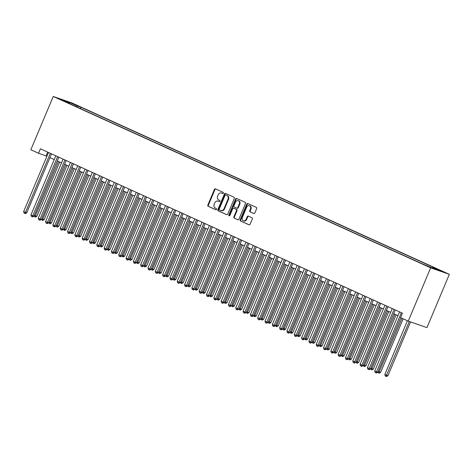 <?xml version="1.0" encoding="UTF-8"?>
<svg xmlns="http://www.w3.org/2000/svg" width="473" height="473" viewBox="0 0 473 473"><rect width="100%" height="100%" fill="white"/><g stroke="black" fill="none" stroke-linecap="round" stroke-linejoin="round"><path stroke-width="0.71" d="M223.386 193.155A0.662 0.55 -70.9 0 0 223.138 192.316L215.511 188.857A0.946 0.786 -70.9 0 0 214.429 189.401L207.83 205.093A0.946 0.786 -70.9 0 0 208.185 206.287L215.812 209.752A0.662 0.55 -70.9 0 0 216.321 208.534L215.333 208.085A3.027 2.519 -70.9 0 1 214.21 204.253L214.76 202.947A3.027 2.519 -70.9 0 1 218.053 201.126A3.027 2.519 -70.9 0 1 218.23 201.196L219.218 201.646A0.662 0.55 -70.9 0 0 219.732 200.428L218.745 199.978A3.027 2.519 -70.9 0 1 217.621 196.147L218.171 194.835A3.027 2.519 -70.9 0 1 221.459 193.019A3.027 2.519 -70.9 0 1 221.636 193.09L222.623 193.54A0.662 0.55 -70.9 0 0 223.386 193.155M442.237 271.236L437.773 269.474L442.237 271.236M253.741 213.536A0.946 0.786 -70.9 0 0 254.829 212.986L256.679 208.587A0.946 0.786 -70.9 0 0 256.325 207.387L247.852 203.544A0.946 0.786 -70.9 0 0 246.77 204.088L240.172 219.779A0.946 0.786 -70.9 0 0 240.526 220.974L248.999 224.823A0.946 0.786 -70.9 0 0 250.081 224.279L252.316 218.958A0.946 0.786 -70.9 0 0 251.967 217.763L248.337 216.114A0.946 0.786 -70.9 0 0 247.255 216.664L246.143 219.301A2.531 2.105 -70.9 0 1 243.394 220.82A2.531 2.105 -70.9 0 1 242.306 217.556L246.646 207.221A2.531 2.105 -70.9 0 1 249.395 205.702A2.531 2.105 -70.9 0 1 250.489 208.965L249.762 210.692A0.946 0.786 -70.9 0 0 250.116 211.886L253.853 213.571M53.242 96.468L30.846 149.758L38.526 153.246L40.388 148.806L402.434 313.197L400.566 317.637L408.246 321.126L430.649 267.836L53.242 96.468L71.943 102.96L449.35 274.328L430.649 267.836M234.348 198.447A0.946 0.786 -70.9 0 0 233.999 197.247L225.526 193.404A0.946 0.786 -70.9 0 0 224.444 193.948L217.846 209.64A0.946 0.786 -70.9 0 0 218.195 210.84L226.668 214.683A0.946 0.786 -70.9 0 0 227.755 214.139L234.348 198.447M236.689 198.471L245.162 202.32A0.946 0.786 -70.9 0 1 245.511 203.514L238.918 219.206A0.946 0.786 -70.9 0 1 237.83 219.756L234.206 218.106A0.946 0.786 -70.9 0 1 233.857 216.912L236.53 210.544A0.946 0.786 -70.9 0 0 236.181 209.35L233.774 208.256A0.946 0.786 -70.9 0 0 232.692 208.8L229.902 215.428A0.662 0.55 -70.9 0 1 228.897 214.973L235.607 199.015A0.946 0.786 -70.9 0 1 236.689 198.471M72.546 103.711L78.477 106.141L72.546 103.711M432.221 267.96L432.872 267.434L436.408 268.664L80.942 107.259L77.406 106.029L76.455 106.797M432.872 267.434L440.913 271.088L433.233 268.422L421.65 263.544L66.185 102.138L69.726 103.362L61.679 99.708L69.36 102.375L77.406 106.029M408.246 321.126L426.948 327.618L449.35 274.328M38.526 153.246L46.91 156.238M49.949 157.621L54.224 159.561M57.268 160.944L61.537 162.883M64.582 164.267L68.851 166.2M71.896 167.584L76.165 169.523M79.21 170.907L83.479 172.846M86.524 174.23L90.792 176.169M93.837 177.546L98.106 179.486M101.151 180.869L105.42 182.809M108.465 184.192L112.734 186.131M115.779 187.515L120.047 189.448M123.092 190.832L127.361 192.771M130.406 194.155L134.675 196.094M137.72 197.478L141.989 199.417M145.034 200.794L149.302 202.734M152.347 204.117L156.616 206.057M159.661 207.44L163.93 209.379M166.975 210.757L171.244 212.696M174.289 214.08L178.558 216.019M181.602 217.403L185.871 219.342M188.916 220.725L193.191 222.659M196.23 224.042L200.505 225.982M203.544 227.365L207.818 229.304M210.863 230.688L215.132 232.627M218.177 234.005L222.446 235.944M225.491 237.328L229.76 239.267M232.805 240.651L237.074 242.59M240.118 243.973L244.387 245.907M247.432 247.29L251.701 249.23M254.746 250.613L259.015 252.552M262.06 253.936L266.329 255.875M269.374 257.253L273.642 259.192M276.687 260.576L280.956 262.515M284.001 263.899L288.27 265.838M291.315 267.215L295.584 269.155M298.629 270.538L302.897 272.478M305.942 273.861L310.211 275.8M313.256 277.184L317.525 279.117M320.57 280.501L324.839 282.44M327.884 283.824L332.152 285.763M335.197 287.146L339.472 289.086M342.511 290.463L346.786 292.403M349.825 293.786L354.1 295.726M357.145 297.109L361.413 299.048M364.458 300.432L368.727 302.365M371.772 303.749L376.041 305.688M379.086 307.072L383.355 309.011M386.4 310.394L390.668 312.334M393.713 313.711L397.982 315.651M47.684 152.117L46.106 155.877M80.386 108.583L80.942 107.259M69.773 103.764L69.726 103.362M69.253 103.149L69.36 102.375M222.836 193.581L222.144 193.268A3.027 2.519 -70.9 0 0 221.967 193.197A3.027 2.519 -70.9 0 0 221.778 193.138M218.372 201.25A3.027 2.519 -70.9 0 1 218.556 201.303A3.027 2.519 -70.9 0 1 218.739 201.374L219.425 201.687M215.771 188.969A0.946 0.786 -70.9 0 0 214.931 189.578L208.339 205.27A0.946 0.786 -70.9 0 0 208.688 206.465L216.019 209.793M225.787 193.522A0.946 0.786 -70.9 0 0 224.947 194.125L218.349 209.817A0.946 0.786 -70.9 0 0 218.703 211.011L226.916 214.742M225.804 194.982A0.662 0.55 -70.9 0 0 225.042 195.361L219.253 209.137A0.662 0.55 -70.9 0 0 219.502 209.977L220.542 210.45A3.027 2.519 -70.9 0 0 220.72 210.52A3.027 2.519 -70.9 0 0 224.013 208.699L227.968 199.287A3.027 2.519 -70.9 0 0 226.845 195.455L226.307 195.16A0.662 0.55 -70.9 0 0 226.23 195.13M221.045 210.621A3.027 2.519 -70.9 0 0 221.228 210.698A3.027 2.519 -70.9 0 0 224.515 208.877L224.013 208.699M226.307 195.16L227.347 195.627A3.027 2.519 -70.9 0 1 228.477 199.464L224.515 208.877M238.079 219.809L234.206 218.106M234.165 208.392A0.946 0.786 -70.9 0 1 234.277 208.433L236.683 209.521A0.946 0.786 -70.9 0 1 237.038 210.721L234.36 217.083A0.946 0.786 -70.9 0 0 234.714 218.284M236.949 198.589A0.946 0.786 -70.9 0 0 236.11 199.192L229.405 215.144A0.662 0.55 -70.9 0 0 229.464 215.836M239.308 203.94A2.531 2.105 -70.9 0 0 238.215 200.676A2.531 2.105 -70.9 0 0 235.465 202.196L233.934 205.838A0.946 0.786 -70.9 0 0 234.289 207.038L236.689 208.126A0.946 0.786 -70.9 0 0 237.777 207.582L239.308 203.94L239.811 204.117A2.531 2.105 -70.9 0 0 238.723 200.854L238.215 200.676M236.807 208.167L237.198 208.303A0.946 0.786 -70.9 0 0 238.28 207.759L237.777 207.582M239.811 204.117L238.28 207.759M249.395 205.702L249.904 205.879A2.531 2.105 -70.9 0 1 250.992 209.143L250.27 210.863A0.946 0.786 -70.9 0 0 250.619 212.064L253.989 213.589M243.394 220.82L243.902 220.992A2.531 2.105 -70.9 0 0 246.652 219.472L246.143 219.301M248.597 216.232A0.946 0.786 -70.9 0 0 247.757 216.835L246.652 219.472M248.112 203.656A0.946 0.786 -70.9 0 0 247.273 204.259L240.68 219.951A0.946 0.786 -70.9 0 0 241.029 221.151L249.241 224.882M34.393 215.363L36.853 216.344L59.681 162.038M36.853 216.344L35.44 217.119L34.931 216.941L58.463 161.488M34.931 216.941L34.062 216.137M50.315 153.311L25.477 212.395L23.65 211.567L48.488 152.483M51.533 153.861L26.742 212.838L25.477 212.395L24.827 213.435L24.093 213.104L23.65 211.567M26.742 212.838L25.329 213.607L24.827 213.435M41.707 218.68L44.166 219.667L66.995 165.361M44.166 219.667L42.753 220.436L42.245 220.264L65.777 164.811M42.245 220.264L41.382 219.454M49.021 222.003L51.48 222.984L74.308 168.684M51.48 222.984L50.067 223.759L49.559 223.581L73.09 168.128M49.559 223.581L48.695 222.777M56.334 225.325L58.794 226.307L81.622 172.001M58.794 226.307L57.381 227.081L56.872 226.904L80.404 171.451M56.872 226.904L56.009 226.1M63.648 228.648L66.108 229.63L88.936 175.323M66.108 229.63L64.695 230.404L64.186 230.227L87.718 174.774M64.186 230.227L63.323 229.423L88.102 170.469M57.629 156.634L32.791 215.718L30.964 214.89L55.802 155.8M58.847 157.184L34.056 216.155L32.791 215.718L32.14 216.752L31.407 216.421L30.964 214.89M34.056 216.155L32.643 216.93L32.14 216.752M64.943 159.951L40.104 219.04L38.278 218.207L63.116 159.123M66.161 160.507L41.37 219.478L40.104 219.04L39.454 220.075L38.721 219.744L38.278 218.207M41.37 219.478L39.957 220.252L39.454 220.075M72.257 163.274L47.418 222.357L45.591 221.53L70.43 162.446M73.475 163.829L48.684 222.801L47.418 222.357L46.768 223.398L46.035 223.067L45.591 221.53M48.684 222.801L47.27 223.575L46.768 223.398M79.57 166.597L54.732 225.68L52.905 224.852L77.743 165.763M80.788 167.146L55.997 226.118L54.732 225.68L54.082 226.721L53.348 226.384L52.905 224.852M55.997 226.118L54.584 226.892L54.082 226.721M70.962 231.965L73.421 232.947L96.25 178.646M73.421 232.947L72.008 233.721L71.506 233.55L95.032 178.09M71.506 233.55L70.637 232.74M86.884 169.919L62.052 229.003L60.219 228.169L85.057 169.086M61.395 230.038L62.052 229.003L63.311 229.44L61.898 230.215L61.395 230.038L60.662 229.707L60.219 228.169M78.276 235.288L80.735 236.269L103.563 181.963M80.735 236.269L79.322 237.044L78.82 236.867L102.345 181.413M78.82 236.867L77.95 236.062M94.198 173.236L69.365 232.326L67.533 231.492L92.371 172.409M95.416 173.792L70.625 232.763L69.365 232.326L68.709 233.36L67.976 233.029L67.533 231.492M70.625 232.763L69.212 233.538L68.709 233.36M85.589 238.611L88.049 239.592L110.877 185.286M88.049 239.592L86.636 240.367L86.133 240.189L109.659 184.736M86.133 240.189L85.264 239.385L110.043 180.432M101.512 176.559L76.679 235.643L74.846 234.815L99.685 175.731M102.73 177.109L77.939 236.08L76.679 235.643L76.023 236.683L75.29 236.352L74.846 234.815M77.939 236.08L76.525 236.855L76.023 236.683M92.903 241.928L95.363 242.909L118.191 188.609M95.363 242.909L93.95 243.684L93.447 243.512L116.973 188.053M93.447 243.512L92.578 242.702M108.825 179.882L83.993 238.966L82.16 238.138L106.999 179.048M83.337 240L83.993 238.966L85.252 239.403L83.839 240.178L83.337 240L82.604 239.669L82.16 238.138M100.217 245.251L102.676 246.232L125.505 191.932M102.676 246.232L101.263 247.007L100.761 246.829L124.287 191.376M100.761 246.829L99.892 246.025M116.145 183.199L91.307 242.288L89.474 241.455L114.312 182.371M117.357 183.755L92.566 242.726L91.307 242.288L90.65 243.323L89.917 242.992L89.474 241.455M92.566 242.726L91.153 243.5L90.65 243.323M107.531 248.573L109.99 249.555L132.818 195.248M109.99 249.555L108.577 250.329L108.075 250.152L131.6 194.699M108.075 250.152L107.205 249.348L131.985 190.394M123.459 186.522L98.621 245.605L96.788 244.778L121.626 185.694M124.671 187.072L99.88 246.049L98.621 245.605L97.964 246.646L97.231 246.315L96.788 244.778M99.88 246.049L98.467 246.817L97.964 246.646M114.844 251.89L117.304 252.878L140.132 198.571M117.304 252.878L115.891 253.646L115.388 253.475L138.92 198.021M115.388 253.475L114.519 252.671M130.773 189.844L105.934 248.928L104.107 248.1L128.94 189.011M105.278 249.969L105.934 248.928L107.2 249.366L105.786 250.14L105.278 249.969L104.545 249.632L104.107 248.1M122.158 255.213L124.618 256.195L147.446 201.894M124.618 256.195L123.205 256.969L122.702 256.798L146.234 201.338M122.702 256.798L121.833 255.988M138.086 193.167L113.248 252.251L111.421 251.417L136.254 192.334M139.299 193.717L114.513 252.688L113.248 252.251L112.592 253.286L111.859 252.954L111.421 251.417M114.513 252.688L113.1 253.463L112.592 253.286M129.472 258.536L131.932 259.517L154.76 205.211M131.932 259.517L130.518 260.292L130.016 260.115L153.548 204.661M130.016 260.115L129.147 259.31M145.4 196.484L120.562 255.574L118.735 254.74L143.567 195.656M146.612 197.04L121.827 256.011L120.562 255.574L119.906 256.608L119.172 256.277L118.735 254.74M121.827 256.011L120.414 256.786L119.906 256.608M136.786 261.859L139.245 262.84L162.073 208.534M139.245 262.84L137.832 263.615L137.33 263.437L160.861 207.984M137.33 263.437L136.461 262.633M152.714 199.807L127.876 258.891L126.049 258.063L150.881 198.973M153.926 200.357L129.141 259.328L127.876 258.891L127.219 259.931L126.486 259.594L126.049 258.063M129.141 259.328L127.728 260.103L127.219 259.931M144.099 265.176L146.559 266.157L169.387 211.857M146.559 266.157L145.152 266.932L144.643 266.76L168.175 211.301M144.643 266.76L143.774 265.95M160.028 203.13L135.189 262.213L133.362 261.386L158.201 202.296M161.24 203.68L136.455 262.651L135.189 262.213L134.533 263.248L133.806 262.917L133.362 261.386M136.455 262.651L135.042 263.426L134.533 263.248M151.413 268.498L153.879 269.48L176.701 215.174M153.879 269.48L152.466 270.254L151.957 270.077L175.489 214.624M151.957 270.077L151.088 269.273L175.873 210.319M167.341 206.447L142.503 265.536L140.676 264.703L165.515 205.619M168.554 207.003L143.768 265.974L142.503 265.536L141.847 266.571L141.12 266.24L140.676 264.703M143.768 265.974L142.355 266.748L141.847 266.571M158.727 271.821L161.192 272.803L184.015 218.496M161.192 272.803L159.779 273.577L159.271 273.4L182.803 217.947M159.271 273.4L158.402 272.596M174.655 209.77L149.817 268.853L147.99 268.025L172.828 208.942M149.161 269.894L149.817 268.853L151.082 269.297L149.669 270.065L149.161 269.894L148.433 269.563L147.99 268.025M166.041 275.138L168.506 276.126L191.329 221.819M168.506 276.126L167.093 276.894L166.585 276.723L190.116 221.269M166.585 276.723L165.716 275.913M181.969 213.092L157.131 272.176L155.304 271.348L180.142 212.259M183.187 213.642L158.396 272.614L157.131 272.176L156.474 273.211L155.747 272.88L155.304 271.348M158.396 272.614L156.983 273.388L156.474 273.211M173.355 278.461L175.82 279.442L198.648 225.142M175.82 279.442L174.407 280.217L173.898 280.04L197.43 224.586M173.898 280.04L173.029 279.236L197.815 220.288M189.283 216.409L164.444 275.499L162.617 274.665L187.456 215.582M190.501 216.965L165.71 275.936L164.444 275.499L163.788 276.534L163.061 276.202L162.617 274.665M165.71 275.936L164.297 276.711L163.788 276.534M180.674 281.784L183.134 282.765L205.962 228.459M183.134 282.765L181.721 283.54L181.212 283.362L204.744 227.909M181.212 283.362L180.343 282.558M196.597 219.732L171.758 278.816L169.931 277.988L194.77 218.904M171.102 279.856L171.758 278.816L173.023 279.259L171.61 280.034L171.102 279.856L170.375 279.525L169.931 277.988M187.988 285.107L190.448 286.088L213.276 231.782M190.448 286.088L189.034 286.863L188.526 286.685L212.058 231.232M188.526 286.685L187.663 285.881M203.91 223.055L179.072 282.139L177.245 281.311L202.083 222.221M205.128 223.605L180.337 282.576L179.072 282.139L178.422 283.179L177.688 282.842L177.245 281.311M180.337 282.576L178.924 283.351L178.422 283.179M195.302 288.424L197.761 289.405L220.589 235.105M197.761 289.405L196.348 290.18L195.84 290.008L219.371 234.549M195.84 290.008L194.977 289.198L219.756 230.25M211.224 226.378L186.386 285.461L184.559 284.628L209.397 225.544M212.442 226.928L187.651 285.899L186.386 285.461L185.735 286.496L185.002 286.165L184.559 284.628M187.651 285.899L186.238 286.673L185.735 286.496M202.615 291.746L205.075 292.728L227.903 238.422M205.075 292.728L203.662 293.502L203.154 293.325L226.685 237.872M203.154 293.325L202.29 292.521M218.538 229.695L193.699 288.784L191.872 287.951L216.711 228.867M193.049 289.819L193.699 288.784L194.965 289.222L193.552 289.996L193.049 289.819L192.316 289.488L191.872 287.951M209.929 295.069L212.389 296.051L235.217 241.744M212.389 296.051L210.976 296.825L210.467 296.648L233.999 241.195M210.467 296.648L209.604 295.844M225.852 233.018L201.013 292.101L199.186 291.273L224.025 232.19M227.07 233.567L202.278 292.539L201.013 292.101L200.363 293.142L199.63 292.811L199.186 291.273M202.278 292.539L200.865 293.313L200.363 293.142M217.243 298.386L219.703 299.368L242.531 245.067M219.703 299.368L218.29 300.142L217.787 299.971L241.313 244.511M217.787 299.971L216.918 299.161M224.557 301.709L227.016 302.69L249.845 248.39M227.016 302.69L225.603 303.465L225.101 303.288L248.627 247.834M225.101 303.288L224.232 302.484M231.871 305.032L234.33 306.013L257.158 251.707M234.33 306.013L232.917 306.788L232.414 306.61L255.94 251.157M232.414 306.61L231.545 305.806M233.165 236.34L208.327 295.424L206.5 294.596L231.338 235.507M234.383 236.89L209.592 295.862L208.327 295.424L207.677 296.459L206.943 296.128L206.5 294.596M209.592 295.862L208.179 296.636L207.677 296.459M240.479 239.657L215.647 298.747L213.814 297.913L238.652 238.83M241.697 240.213L216.906 299.184L215.647 298.747L214.99 299.781L214.257 299.45L213.814 297.913M216.906 299.184L215.493 299.959L214.99 299.781M247.793 242.98L222.96 302.064L221.128 301.236L245.966 242.152M249.011 243.53L224.22 302.507L222.96 302.064L222.304 303.104L221.571 302.773L221.128 301.236M224.22 302.507L222.807 303.276L222.304 303.104M239.184 308.349L241.644 309.336L264.472 255.03M241.644 309.336L240.231 310.105L239.728 309.933L263.254 254.48M239.728 309.933L238.859 309.129M255.107 246.303L230.274 305.387L228.441 304.559L253.28 245.469M256.325 246.853L231.534 305.824L230.274 305.387L229.618 306.421L228.885 306.09L228.441 304.559M231.534 305.824L230.12 306.599L229.618 306.421M246.498 311.672L248.958 312.653L271.786 258.353M248.958 312.653L247.545 313.428L247.042 313.256L270.568 257.797M247.042 313.256L246.173 312.446M262.42 249.62L237.588 308.709L235.755 307.876L260.593 248.792M263.638 250.176L238.847 309.147L237.588 308.709L236.932 309.744L236.198 309.413L235.755 307.876M238.847 309.147L237.434 309.921L236.932 309.744M253.812 314.994L256.271 315.976L279.1 261.67M256.271 315.976L254.858 316.75L254.356 316.573L277.882 261.12M254.356 316.573L253.487 315.769M269.74 252.943L244.902 312.032L243.069 311.199L267.907 252.115M270.952 253.498L246.161 312.47L244.902 312.032L244.245 313.067L243.512 312.736L243.069 311.199M246.161 312.47L244.748 313.244L244.245 313.067M261.126 318.317L263.585 319.299L286.413 264.992M263.585 319.299L262.172 320.073L261.67 319.896L285.195 264.442M261.67 319.896L260.8 319.092L285.58 260.138M277.054 256.265L252.215 315.349L250.388 314.521L275.221 255.432M278.266 256.815L253.475 315.787L252.215 315.349L251.559 316.39L250.826 316.053L250.388 314.521M253.475 315.787L252.068 316.561L251.559 316.39M268.439 321.634L270.899 322.616L293.727 268.315M270.899 322.616L269.486 323.39L268.983 323.219L292.515 267.759M268.983 323.219L268.114 322.409M284.368 259.588L259.529 318.672L257.702 317.844L282.535 258.755M258.873 319.707L259.529 318.672L260.794 319.109L259.381 319.884L258.873 319.707L258.14 319.376L257.702 317.844M275.753 324.957L278.213 325.938L301.041 271.632M278.213 325.938L276.8 326.713L276.297 326.536L299.829 271.082M276.297 326.536L275.428 325.731M291.681 262.905L266.843 321.995L265.016 321.161L289.848 262.077M292.893 263.461L268.108 322.432L266.843 321.995L266.187 323.029L265.454 322.698L265.016 321.161M268.108 322.432L266.695 323.207L266.187 323.029M283.067 328.28L285.526 329.261L308.355 274.955M285.526 329.261L284.113 330.036L283.611 329.858L307.143 274.405M283.611 329.858L282.742 329.054L307.521 270.101M298.995 266.228L274.157 325.312L272.33 324.484L297.162 265.4M300.207 266.778L275.422 325.755L274.157 325.312L273.5 326.352L272.767 326.021L272.33 324.484M275.422 325.755L274.009 326.524L273.5 326.352M290.381 331.597L292.84 332.584L315.668 278.278M292.84 332.584L291.427 333.353L290.925 333.181L314.456 277.728M290.925 333.181L290.055 332.371M306.309 269.551L281.47 328.634L279.644 327.807L304.482 268.717M280.814 329.669L281.47 328.634L282.736 329.072L281.323 329.847L280.814 329.669L280.087 329.338L279.644 327.807M297.694 334.919L300.16 335.901L322.982 281.601M300.16 335.901L298.747 336.675L298.238 336.498L321.77 281.045M298.238 336.498L297.369 335.694M313.623 272.868L288.784 331.957L286.957 331.124L311.796 272.04M314.835 273.424L290.05 332.395L288.784 331.957L288.128 332.992L287.401 332.661L286.957 331.124M290.05 332.395L288.636 333.169L288.128 332.992M305.008 338.242L307.474 339.224L330.296 284.917M307.474 339.224L306.061 339.998L305.552 339.821L329.084 284.368M305.552 339.821L304.683 339.017L329.468 280.063M320.936 276.191L296.098 335.274L294.271 334.446L319.109 275.363M322.154 276.746L297.363 335.718L296.098 335.274L295.442 336.315L294.714 335.984L294.271 334.446M297.363 335.718L295.95 336.492L295.442 336.315M312.322 341.565L314.787 342.547L337.61 288.24M314.787 342.547L313.374 343.321L312.866 343.144L336.398 287.69M312.866 343.144L311.997 342.34M328.25 279.513L303.412 338.597L301.585 337.769L326.423 278.68M302.755 339.638L303.412 338.597L304.677 339.035L303.264 339.809L302.755 339.638L302.028 339.301L301.585 337.769M319.636 344.882L322.101 345.864L344.929 291.563M322.101 345.864L320.688 346.638L320.18 346.467L343.711 291.007M320.18 346.467L319.31 345.657M335.564 282.836L310.726 341.92L308.899 341.086L333.737 282.003M336.782 283.386L311.991 342.357L310.726 341.92L310.069 342.955L309.342 342.623L308.899 341.086M311.991 342.357L310.578 343.132L310.069 342.955M326.955 348.205L329.415 349.186L352.243 294.88M329.415 349.186L328.002 349.961L327.493 349.784L351.025 294.33M327.493 349.784L326.624 348.979M342.878 286.153L318.039 345.243L316.212 344.409L341.051 285.325M344.096 286.709L319.305 345.68L318.039 345.243L317.383 346.277L316.656 345.946L316.212 344.409M319.305 345.68L317.891 346.455L317.383 346.277M334.269 351.528L336.729 352.509L359.557 298.203M336.729 352.509L335.316 353.284L334.807 353.106L358.339 297.653M334.807 353.106L333.938 352.302M350.191 289.476L325.353 348.56L323.526 347.732L348.365 288.648M351.409 290.026L326.618 348.997L325.353 348.56L324.703 349.6L323.97 349.269L323.526 347.732M326.618 348.997L325.205 349.772L324.703 349.6M341.583 354.845L344.042 355.826L366.871 301.526M344.042 355.826L342.629 356.601L342.121 356.429L365.653 300.97M342.121 356.429L341.258 355.619M357.505 292.799L332.667 351.882L330.84 351.055L355.678 291.965M358.723 293.349L333.932 352.32L332.667 351.882L332.016 352.917L331.283 352.586L330.84 351.055M333.932 352.32L332.519 353.095L332.016 352.917M348.897 358.167L351.356 359.149L374.184 304.849M351.356 359.149L349.943 359.923L349.435 359.746L372.966 304.293M349.435 359.746L348.571 358.942M364.819 296.116L339.981 355.205L338.154 354.372L362.992 295.288M366.037 296.672L341.246 355.643L339.981 355.205L339.33 356.24L338.597 355.909L338.154 354.372M341.246 355.643L339.833 356.417L339.33 356.24M356.21 361.49L358.67 362.472L381.498 308.165M358.67 362.472L357.257 363.246L356.748 363.069L380.28 307.616M356.748 363.069L355.885 362.265M372.133 299.439L347.294 358.522L345.467 357.694L370.306 298.611M373.351 299.988L348.56 358.966L347.294 358.522L346.644 359.563L345.911 359.232L345.467 357.694M348.56 358.966L347.147 359.734L346.644 359.563M363.524 364.807L365.984 365.795L388.812 311.488M365.984 365.795L364.571 366.563L364.062 366.392L387.594 310.938M364.062 366.392L363.199 365.582M379.447 302.761L354.608 361.845L352.781 361.017L377.62 301.928M380.664 303.311L355.873 362.283L354.608 361.845L353.958 362.88L353.225 362.549L352.781 361.017M355.873 362.283L354.46 363.057L353.958 362.88M370.838 368.13L373.298 369.111L396.126 314.811M373.298 369.111L371.884 369.886L371.382 369.715L394.908 314.255M371.382 369.715L370.513 368.905M386.76 306.078L361.928 365.168L360.095 364.334L384.933 305.251M387.978 306.634L363.187 365.605L361.928 365.168L361.271 366.203L360.538 365.871L360.095 364.334M363.187 365.605L361.774 366.38L361.271 366.203M378.152 371.453L380.611 372.434L403.15 318.814M380.611 372.434L379.198 373.209L378.696 373.031L401.938 318.258M378.696 373.031L377.826 372.227M394.074 309.401L369.242 368.491L367.409 367.657L392.247 308.573M395.292 309.957L370.501 368.928L369.242 368.491L368.585 369.525L367.852 369.194L367.409 367.657M370.501 368.928L369.088 369.703L368.585 369.525M407.424 320.753L384.833 374.486L386.66 375.32L387.925 375.757L410.552 321.924M387.925 375.757L386.512 376.532L386.009 376.354L409.293 321.486M386.009 376.354L385.276 376.023L384.833 374.486M401.388 312.724L376.555 371.808L374.722 370.98L399.561 311.89M400.737 317.714L377.815 372.245L376.555 371.808L375.899 372.848L375.166 372.511L374.722 370.98M377.815 372.245L376.402 373.02L375.899 372.848M222.144 193.268L221.636 193.09M218.739 201.374L218.23 201.196M208.688 206.465L208.185 206.287M208.339 205.27L207.83 205.093M214.931 189.578L214.429 189.401M218.703 211.011L218.195 210.84M218.349 209.817L217.846 209.64M224.947 194.125L224.444 193.948M228.477 199.464L227.968 199.287M227.347 195.627L226.845 195.455M234.36 217.083L233.857 216.912M237.038 210.721L236.53 210.544M236.683 209.521L236.181 209.35M234.277 208.433L233.774 208.256M229.405 215.144L228.897 214.973M236.11 199.192L235.607 199.015M250.619 212.064L250.116 211.886M250.27 210.863L249.762 210.692M250.992 209.143L250.489 208.965M247.757 216.835L247.255 216.664M241.029 221.151L240.526 220.974M240.68 219.951L240.172 219.779M247.273 204.259L246.77 204.088M221.967 193.197L221.459 193.019M218.556 201.303L218.053 201.126M226.271 195.142L225.763 194.965M221.228 210.698L220.72 210.52M234.224 208.41L233.715 208.232M237.251 208.327L236.748 208.15"/></g></svg>
